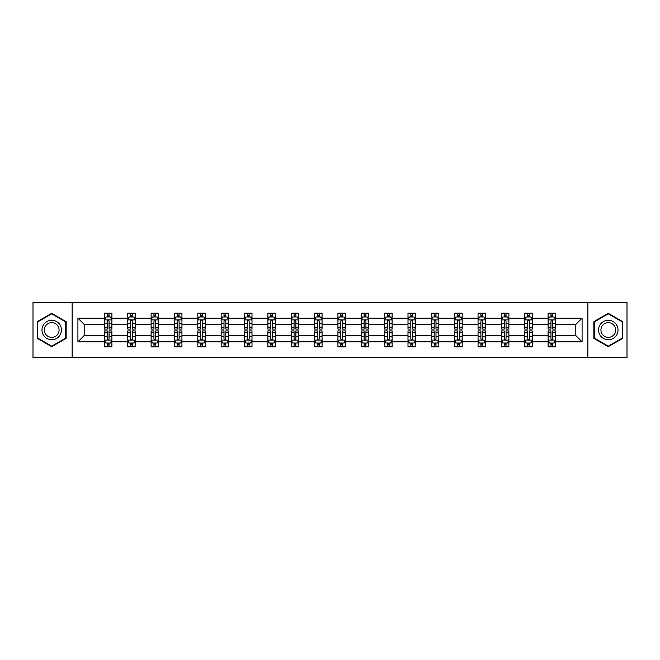 <?xml version="1.0" encoding="UTF-8"?>
<svg xmlns="http://www.w3.org/2000/svg" width="660" height="660" viewBox="0 0 660 660"><rect width="100%" height="100%" fill="white"/><g stroke="black" fill="none" stroke-linecap="round" stroke-linejoin="round"><path stroke-width="0.99" d="M587.854 357.695L627 357.695L627 302.305L587.854 302.305L587.854 357.695L72.146 357.695L72.146 302.305L33 302.305L33 357.695L72.146 357.695M555.596 341.822L555.596 335.536L575.801 335.536L582.087 341.822L555.596 341.822L555.596 346.838L552.75 346.838L552.75 343.027M587.854 302.305L72.146 302.305M548.113 341.822L532.24 341.822L532.24 335.536L548.113 335.536L548.113 346.838L555.596 346.838L555.596 342.845L554.185 342.845M532.24 341.822L532.24 346.838L529.394 346.838L529.394 343.027M524.758 341.822L508.885 341.822L508.885 335.536L524.758 335.536L524.758 346.838L532.24 346.838L532.24 342.845L530.838 342.845M508.885 341.822L508.885 346.838L506.047 346.838L506.047 343.027M501.402 341.822L485.537 341.822L485.537 335.536L501.402 335.536L501.402 346.838L508.885 346.838L508.885 342.845L507.482 342.845M485.537 341.822L485.537 346.838L482.691 346.838L482.691 343.027M478.055 341.822L462.181 341.822L462.181 335.536L478.055 335.536L478.055 346.838L485.537 346.838L485.537 342.845L484.127 342.845M462.181 341.822L462.181 346.838L459.335 346.838L459.335 343.027M454.699 341.822L438.834 341.822L438.834 335.536L454.699 335.536L454.699 346.838L462.181 346.838L462.181 342.845L460.779 342.845M438.834 341.822L438.834 346.838L435.988 346.838L435.988 343.027M431.343 341.822L415.478 341.822L415.478 335.536L431.343 335.536L431.343 346.838L438.834 346.838L438.834 342.845L437.423 342.845M415.478 341.822L415.478 346.838L412.632 346.838L412.632 343.027M407.995 341.822L392.123 341.822L392.123 335.536L407.995 335.536L407.995 346.838L415.478 346.838L415.478 342.845L414.067 342.845M392.123 341.822L392.123 346.838L389.276 346.838L389.276 343.027M384.64 341.822L368.775 341.822L368.775 335.536L384.64 335.536L384.64 346.838L392.123 346.838L392.123 342.845L390.72 342.845M368.775 341.822L368.775 346.838L365.929 346.838L365.929 343.027M361.284 341.822L345.419 341.822L345.419 335.536L361.284 335.536L361.284 346.838L368.775 346.838L368.775 342.845L367.364 342.845M345.419 341.822L345.419 346.838L342.573 346.838L342.573 343.027M337.936 341.822L322.063 341.822L322.063 335.536L337.936 335.536L337.936 346.838L345.419 346.838L345.419 342.845L344.008 342.845M322.063 341.822L322.063 346.838L319.225 346.838L319.225 343.027M314.581 341.822L298.716 341.822L298.716 335.536L314.581 335.536L314.581 346.838L322.063 346.838L322.063 342.845L320.661 342.845M298.716 341.822L298.716 346.838L295.87 346.838L295.87 343.027M291.225 341.822L275.36 341.822L275.36 335.536L291.225 335.536L291.225 346.838L298.716 346.838L298.716 342.845L297.305 342.845M275.36 341.822L275.36 346.838L272.514 346.838L272.514 343.027M267.877 341.822L252.004 341.822L252.004 335.536L267.877 335.536L267.877 346.838L275.36 346.838L275.36 342.845L273.95 342.845M252.004 341.822L252.004 346.838L249.166 346.838L249.166 343.027M244.522 341.822L228.657 341.822L228.657 335.536L244.522 335.536L244.522 346.838L252.004 346.838L252.004 342.845L250.602 342.845M228.657 341.822L228.657 346.838L225.811 346.838L225.811 343.027M221.166 341.822L205.301 341.822L205.301 335.536L221.166 335.536L221.166 346.838L228.657 346.838L228.657 342.845L227.246 342.845M205.301 341.822L205.301 346.838L202.455 346.838L202.455 343.027M197.819 341.822L181.945 341.822L181.945 335.536L197.819 335.536L197.819 346.838L205.301 346.838L205.301 342.845L203.899 342.845M181.945 341.822L181.945 346.838L179.107 346.838L179.107 343.027M174.463 341.822L158.598 341.822L158.598 335.536L174.463 335.536L174.463 346.838L181.945 346.838L181.945 342.845L180.543 342.845M158.598 341.822L158.598 346.838L155.752 346.838L155.752 343.027M151.115 341.822L135.242 341.822L135.242 335.536L151.115 335.536L151.115 346.838L158.598 346.838L158.598 342.845L157.187 342.845M135.242 341.822L135.242 346.838L132.396 346.838L132.396 343.027M127.76 341.822L111.886 341.822L111.886 335.536L127.76 335.536L127.76 346.838L135.242 346.838L135.242 342.845L133.84 342.845M111.886 341.822L111.886 346.838L109.049 346.838L109.049 343.027M104.404 341.822L77.913 341.822L77.913 318.178L104.404 318.178L104.404 324.464L84.2 324.464L84.2 335.536L104.404 335.536L104.404 346.838L111.886 346.838L111.886 342.845L110.484 342.845M105.814 317.155L104.404 317.155L104.404 313.162L104.404 318.178M105.757 313.162L111.886 313.162L111.886 318.178L127.76 318.178L127.76 313.162L135.242 313.162L135.242 318.178L151.115 318.178L151.115 313.162L158.598 313.162L158.598 318.178L174.463 318.178L174.463 313.162L181.945 313.162L181.945 318.178L197.819 318.178L197.819 313.162L205.301 313.162L205.301 318.178L221.166 318.178L221.166 313.162L228.657 313.162L228.657 318.178L244.522 318.178L244.522 313.162L252.004 313.162L252.004 318.178L267.877 318.178L267.877 313.162L275.36 313.162L275.36 318.178L291.225 318.178L291.225 313.162L298.716 313.162L298.716 318.178L314.581 318.178L314.581 313.162L322.063 313.162L322.063 318.178L337.936 318.178L337.936 313.162L345.419 313.162L345.419 318.178L361.284 318.178L361.284 313.162L368.775 313.162L368.775 318.178L384.64 318.178L384.64 313.162L392.123 313.162L392.123 318.178L407.995 318.178L407.995 313.162L415.478 313.162L415.478 318.178L431.343 318.178L431.343 313.162L438.834 313.162L438.834 318.178L454.699 318.178L454.699 313.162L462.181 313.162L462.181 318.178L478.055 318.178L478.055 313.162L485.537 313.162L485.537 318.178L501.402 318.178L501.402 313.162L508.885 313.162L508.885 318.178L524.758 318.178L524.758 313.162L532.24 313.162L532.24 318.178L548.113 318.178L548.113 313.162L555.596 313.162L555.596 318.178L582.087 318.178L582.087 341.822M548.113 318.178L548.113 324.464L532.24 324.464L532.24 318.178M524.758 318.178L524.758 324.464L508.885 324.464L508.885 318.178M501.402 318.178L501.402 324.464L485.537 324.464L485.537 318.178M478.055 318.178L478.055 324.464L462.181 324.464L462.181 318.178M454.699 318.178L454.699 324.464L438.834 324.464L438.834 318.178M431.343 318.178L431.343 324.464L415.478 324.464L415.478 318.178M407.995 318.178L407.995 324.464L392.123 324.464L392.123 318.178M384.64 318.178L384.64 324.464L368.775 324.464L368.775 318.178M361.284 318.178L361.284 324.464L345.419 324.464L345.419 318.178M337.936 318.178L337.936 324.464L322.063 324.464L322.063 318.178M314.581 318.178L314.581 324.464L298.716 324.464L298.716 318.178M291.225 318.178L291.225 324.464L275.36 324.464L275.36 318.178M267.877 318.178L267.877 324.464L252.004 324.464L252.004 318.178M244.522 318.178L244.522 324.464L228.657 324.464L228.657 318.178M221.166 318.178L221.166 324.464L205.301 324.464L205.301 318.178M197.819 318.178L197.819 324.464L181.945 324.464L181.945 318.178M174.463 318.178L174.463 324.464L158.598 324.464L158.598 318.178M151.115 318.178L151.115 324.464L135.242 324.464L135.242 318.178M127.76 318.178L127.76 324.464L111.886 324.464L111.886 318.178M77.913 318.178L84.2 324.464M575.801 335.536L575.801 324.464L555.596 324.464L555.596 318.178M550.952 316.899L552.75 316.899M527.604 316.899L529.394 316.899M504.248 316.899L506.047 316.899M480.892 316.899L482.691 316.899M457.545 316.899L459.335 316.899M434.189 316.899L435.988 316.899M410.834 316.899L412.632 316.899M387.486 316.899L389.276 316.899M364.13 316.899L365.929 316.899M340.774 316.899L342.573 316.899M317.427 316.899L319.225 316.899M294.071 316.899L295.87 316.899M270.724 316.899L272.514 316.899M247.368 316.899L249.166 316.899M224.012 316.899L225.811 316.899M200.665 316.899L202.455 316.899M177.309 316.899L179.107 316.899M153.953 316.899L155.752 316.899M130.606 316.899L132.396 316.899M107.25 316.899L109.049 316.899M107.25 343.101L109.049 343.101M130.606 343.101L132.396 343.101M153.953 343.101L155.752 343.101M177.309 343.101L179.107 343.101M200.665 343.101L202.455 343.101M224.012 343.101L225.811 343.101M247.368 343.101L249.166 343.101M270.724 343.101L272.514 343.101M294.071 343.101L295.87 343.101M317.427 343.101L319.225 343.101M340.774 343.101L342.573 343.101M364.13 343.101L365.929 343.101M387.486 343.101L389.276 343.101M410.834 343.101L412.632 343.101M434.189 343.101L435.988 343.101M457.545 343.101L459.335 343.101M480.892 343.101L482.691 343.101M504.248 343.101L506.047 343.101M527.604 343.101L529.394 343.101M550.952 343.101L552.75 343.101M84.2 335.536L77.913 341.822M582.087 318.178L575.801 324.464M66.157 321.659L51.711 313.318L37.265 321.659L37.265 338.341L51.711 346.682L66.157 338.341L66.157 321.659M593.843 321.659L593.843 338.341L608.289 346.682L622.735 338.341L622.735 321.659L608.289 313.318L593.843 321.659M109.049 315.109L107.25 315.109M104.404 327.228L104.404 329.101L107.25 329.101L107.25 327.228L104.404 327.228L104.404 324.464M111.886 324.464L111.886 329.101L109.049 329.101L109.049 321.09C108.446 319.943 107.852 319.943 107.25 321.09L107.25 327.228M110.484 317.155L111.886 317.155L111.886 313.162L109.049 313.162L109.049 316.973M111.886 319.968L110.393 316.973L105.905 316.973L104.404 319.968M104.404 313.162L107.25 313.162L107.25 316.973M111.895 313.162L110.542 313.162M107.25 344.891L109.049 344.891M111.886 332.772L111.886 330.899L109.049 330.899L109.049 332.772L111.886 332.772L111.886 335.536M104.404 335.536L104.404 330.899L107.25 330.899L107.25 338.91C107.844 340.057 108.446 340.057 109.049 338.91L109.049 332.772M105.814 342.845L104.404 342.845L104.404 346.838L107.25 346.838L107.25 343.027M104.404 340.032L105.905 343.027L110.393 343.027L111.886 340.032M110.542 346.838L111.886 346.838M132.396 315.109L130.606 315.109M129.162 317.155L127.76 317.155L127.76 313.162L130.606 313.162L130.606 316.973M127.76 327.228L127.76 329.101L130.606 329.101L130.606 327.228L127.76 327.228L127.76 324.464M135.242 324.464L135.242 329.101L132.396 329.101L132.396 321.09C131.802 319.943 131.2 319.943 130.606 321.09L130.606 327.228M133.84 317.155L135.242 317.155L135.242 313.162L133.898 313.162M135.242 319.968L133.749 316.973L129.253 316.973L127.76 319.968M132.396 316.973L132.396 313.162L135.242 313.162M129.104 313.162L127.76 313.162M155.752 315.109L153.953 315.109M152.518 317.155L151.115 317.155L151.115 313.162L153.953 313.162L153.953 316.973M151.115 327.228L151.115 329.101L153.953 329.101L153.953 327.228L151.115 327.228L151.115 324.464M158.598 324.464L158.598 329.101L155.752 329.101L155.752 321.09C155.158 319.943 154.555 319.943 153.953 321.09L153.953 327.228M157.187 317.155L158.598 317.155L158.598 313.162L157.245 313.162M158.598 319.968L157.096 316.973L152.608 316.973L151.115 319.968M155.752 316.973L155.752 313.162L158.598 313.162M152.46 313.162L151.115 313.162M130.606 344.891L132.396 344.891M135.242 332.772L135.242 330.899L132.396 330.899L132.396 332.772L135.242 332.772L135.242 335.536M127.76 335.536L127.76 330.899L130.606 330.899L130.606 338.91C131.2 340.057 131.802 340.057 132.396 338.91L132.396 332.772M129.162 342.845L127.76 342.845L127.76 346.838L130.606 346.838L130.606 343.027M127.76 340.032L129.253 343.027L133.749 343.027L135.242 340.032M133.898 346.838L135.242 346.838M153.953 344.891L155.752 344.891M158.598 332.772L158.598 330.899L155.752 330.899L155.752 332.772L158.598 332.772L158.598 335.536M151.115 335.536L151.115 330.899L153.953 330.899L153.953 338.91C154.555 340.057 155.149 340.057 155.752 338.91L155.752 332.772M152.518 342.845L151.115 342.845L151.115 346.838L153.953 346.838L153.953 343.027M151.115 340.032L152.608 343.027L157.096 343.027L158.598 340.032M157.245 346.838L158.598 346.838M43.288 325.132A9.727 9.727 0 0 0 46.843 338.423A9.727 9.727 0 0 0 60.142 334.867A9.727 9.727 0 0 0 56.578 321.577A9.727 9.727 0 0 0 43.288 325.132M45.334 326.32A7.367 7.367 0 0 0 48.031 336.377A7.367 7.367 0 0 0 58.088 333.679A7.367 7.367 0 0 0 55.399 323.623A7.367 7.367 0 0 0 45.334 326.32M65.711 321.915L65.711 338.085L51.711 346.162L37.719 338.085L37.719 321.915L51.711 313.838L65.711 321.915M599.857 325.132A9.727 9.727 0 0 0 603.421 338.423A9.727 9.727 0 0 0 616.712 334.867A9.727 9.727 0 0 0 613.156 321.577A9.727 9.727 0 0 0 599.857 325.132M601.912 326.32A7.367 7.367 0 0 0 604.601 336.377A7.367 7.367 0 0 0 614.666 333.679A7.367 7.367 0 0 0 611.968 323.623A7.367 7.367 0 0 0 601.912 326.32M622.281 321.915L622.281 338.085L608.289 346.162L594.289 338.085L594.289 321.915L608.289 313.838L622.281 321.915M179.107 315.109L177.309 315.109M175.874 317.155L174.463 317.155L174.463 313.162L177.309 313.162L177.309 316.973M174.463 327.228L174.463 329.101L177.309 329.101L177.309 327.228L174.463 327.228L174.463 324.464M181.945 324.464L181.945 329.101L179.107 329.101L179.107 321.09C178.505 319.943 177.911 319.943 177.309 321.09L177.309 327.228M180.543 317.155L181.945 317.155L181.945 313.162L180.601 313.162M181.945 319.968L180.452 316.973L175.964 316.973L174.463 319.968M179.107 316.973L179.107 313.162L181.945 313.162M175.807 313.162L174.463 313.162M177.309 344.891L179.107 344.891M181.945 332.772L181.945 330.899L179.107 330.899L179.107 332.772L181.945 332.772L181.945 335.536M174.463 335.536L174.463 330.899L177.309 330.899L177.309 338.91C177.903 340.057 178.505 340.057 179.107 338.91L179.107 332.772M175.874 342.845L174.463 342.845L174.463 346.838L177.309 346.838L177.309 343.027M174.463 340.032L175.964 343.027L180.452 343.027L181.945 340.032M180.601 346.838L181.945 346.838M202.455 315.109L200.665 315.109M199.221 317.155L197.819 317.155L197.819 313.162L200.665 313.162L200.665 316.973M197.819 327.228L197.819 329.101L200.665 329.101L200.665 327.228L197.819 327.228L197.819 324.464M205.301 324.464L205.301 329.101L202.455 329.101L202.455 321.09C201.861 319.943 201.259 319.943 200.665 321.09L200.665 327.228M203.899 317.155L205.301 317.155L205.301 313.162L203.956 313.162M205.301 319.968L203.808 316.973L199.312 316.973L197.819 319.968M202.455 316.973L202.455 313.162L205.301 313.162M199.163 313.162L197.819 313.162M200.665 344.891L202.455 344.891M205.301 332.772L205.301 330.899L202.455 330.899L202.455 332.772L205.301 332.772L205.301 335.536M197.819 335.536L197.819 330.899L200.665 330.899L200.665 338.91C201.259 340.057 201.861 340.057 202.455 338.91L202.455 332.772M199.221 342.845L197.819 342.845L197.819 346.838L200.665 346.838L200.665 343.027M197.819 340.032L199.312 343.027L203.808 343.027L205.301 340.032M203.956 346.838L205.301 346.838M225.811 315.109L224.012 315.109M222.577 317.155L221.166 317.155L221.166 313.162L224.012 313.162L224.012 316.973M221.166 327.228L221.166 329.101L224.012 329.101L224.012 327.228L221.166 327.228L221.166 324.464M228.657 324.464L228.657 329.101L225.811 329.101L225.811 321.09C225.209 319.943 224.614 319.943 224.012 321.09L224.012 327.228M227.246 317.155L228.657 317.155L228.657 313.162L227.304 313.162M228.657 319.968L227.155 316.973L222.667 316.973L221.166 319.968M225.811 316.973L225.811 313.162L228.657 313.162M222.519 313.162L221.166 313.162M224.012 344.891L225.811 344.891M228.657 332.772L228.657 330.899L225.811 330.899L225.811 332.772L228.657 332.772L228.657 335.536M221.166 335.536L221.166 330.899L224.012 330.899L224.012 338.91C224.614 340.057 225.209 340.057 225.811 338.91L225.811 332.772M222.577 342.845L221.166 342.845L221.166 346.838L224.012 346.838L224.012 343.027M221.166 340.032L222.667 343.027L227.155 343.027L228.657 340.032M227.304 346.838L228.657 346.838M249.166 315.109L247.368 315.109M245.933 317.155L244.522 317.155L244.522 313.162L247.368 313.162L247.368 316.973M244.522 327.228L244.522 329.101L247.368 329.101L247.368 327.228L244.522 327.228L244.522 324.464M252.004 324.464L252.004 329.101L249.166 329.101L249.166 321.09C248.564 319.943 247.97 319.943 247.368 321.09L247.368 327.228M250.602 317.155L252.004 317.155L252.004 313.162L250.66 313.162M252.004 319.968L250.511 316.973L246.023 316.973L244.522 319.968M249.166 316.973L249.166 313.162L252.004 313.162M245.866 313.162L244.522 313.162M247.368 344.891L249.166 344.891M252.004 332.772L252.004 330.899L249.166 330.899L249.166 332.772L252.004 332.772L252.004 335.536M244.522 335.536L244.522 330.899L247.368 330.899L247.368 338.91C247.962 340.057 248.564 340.057 249.166 338.91L249.166 332.772M245.933 342.845L244.522 342.845L244.522 346.838L247.368 346.838L247.368 343.027M244.522 340.032L246.023 343.027L250.511 343.027L252.004 340.032M250.66 346.838L252.004 346.838M272.514 315.109L270.724 315.109M269.28 317.155L267.877 317.155L267.877 313.162L270.724 313.162L270.724 316.973M267.877 327.228L267.877 329.101L270.724 329.101L270.724 327.228L267.877 327.228L267.877 324.464M275.36 324.464L275.36 329.101L272.514 329.101L272.514 321.09C271.92 319.943 271.318 319.943 270.724 321.09L270.724 327.228M273.95 317.155L275.36 317.155L275.36 313.162L274.015 313.162M275.36 319.968L273.867 316.973L269.371 316.973L267.877 319.968M272.514 316.973L272.514 313.162L275.36 313.162M269.222 313.162L267.877 313.162M270.724 344.891L272.514 344.891M275.36 332.772L275.36 330.899L272.514 330.899L272.514 332.772L275.36 332.772L275.36 335.536M267.877 335.536L267.877 330.899L270.724 330.899L270.724 338.91C271.318 340.057 271.92 340.057 272.514 338.91L272.514 332.772M269.28 342.845L267.877 342.845L267.877 346.838L270.724 346.838L270.724 343.027M267.877 340.032L269.371 343.027L273.867 343.027L275.36 340.032M274.015 346.838L275.36 346.838M295.87 315.109L294.071 315.109M292.636 317.155L291.225 317.155L291.225 313.162L294.071 313.162L294.071 316.973M291.225 327.228L291.225 329.101L294.071 329.101L294.071 327.228L291.225 327.228L291.225 324.464M298.716 324.464L298.716 329.101L295.87 329.101L295.87 321.09C295.267 319.943 294.673 319.943 294.071 321.09L294.071 327.228M297.305 317.155L298.716 317.155L298.716 313.162L297.363 313.162M298.716 319.968L297.214 316.973L292.726 316.973L291.225 319.968M295.87 316.973L295.87 313.162L298.716 313.162M292.578 313.162L291.225 313.162M294.071 344.891L295.87 344.891M298.716 332.772L298.716 330.899L295.87 330.899L295.87 332.772L298.716 332.772L298.716 335.536M291.225 335.536L291.225 330.899L294.071 330.899L294.071 338.91C294.673 340.057 295.267 340.057 295.87 338.91L295.87 332.772M292.636 342.845L291.225 342.845L291.225 346.838L294.071 346.838L294.071 343.027M291.225 340.032L292.726 343.027L297.214 343.027L298.716 340.032M297.363 346.838L298.716 346.838M319.225 315.109L317.427 315.109M315.991 317.155L314.581 317.155L314.581 313.162L317.427 313.162L317.427 316.973M314.581 327.228L314.581 329.101L317.427 329.101L317.427 327.228L314.581 327.228L314.581 324.464M322.063 324.464L322.063 329.101L319.225 329.101L319.225 321.09C318.623 319.943 318.021 319.943 317.427 321.09L317.427 327.228M320.661 317.155L322.063 317.155L322.063 313.162L320.719 313.162M322.063 319.968L320.57 316.973L316.074 316.973L314.581 319.968M319.225 316.973L319.225 313.162L322.063 313.162M315.925 313.162L314.581 313.162M317.427 344.891L319.225 344.891M322.063 332.772L322.063 330.899L319.225 330.899L319.225 332.772L322.063 332.772L322.063 335.536M314.581 335.536L314.581 330.899L317.427 330.899L317.427 338.91C318.021 340.057 318.623 340.057 319.225 338.91L319.225 332.772M315.991 342.845L314.581 342.845L314.581 346.838L317.427 346.838L317.427 343.027M314.581 340.032L316.074 343.027L320.57 343.027L322.063 340.032M320.719 346.838L322.063 346.838M342.573 315.109L340.774 315.109M339.339 317.155L337.936 317.155L337.936 313.162L340.774 313.162L340.774 316.973M337.936 327.228L337.936 329.101L340.774 329.101L340.774 327.228L337.936 327.228L337.936 324.464M345.419 324.464L345.419 329.101L342.573 329.101L342.573 321.09C341.979 319.943 341.377 319.943 340.774 321.09L340.774 327.228M344.008 317.155L345.419 317.155L345.419 313.162L344.075 313.162M345.419 319.968L343.918 316.973L339.43 316.973L337.936 319.968M342.573 316.973L342.573 313.162L345.419 313.162M339.281 313.162L337.936 313.162M340.774 344.891L342.573 344.891M345.419 332.772L345.419 330.899L342.573 330.899L342.573 332.772L345.419 332.772L345.419 335.536M337.936 335.536L337.936 330.899L340.774 330.899L340.774 338.91C341.377 340.057 341.979 340.057 342.573 338.91L342.573 332.772M339.339 342.845L337.936 342.845L337.936 346.838L340.774 346.838L340.774 343.027M337.936 340.032L339.43 343.027L343.918 343.027L345.419 340.032M344.075 346.838L345.419 346.838M365.929 315.109L364.13 315.109M362.695 317.155L361.284 317.155L361.284 313.162L364.13 313.162L364.13 316.973M361.284 327.228L361.284 329.101L364.13 329.101L364.13 327.228L361.284 327.228L361.284 324.464M368.775 324.464L368.775 329.101L365.929 329.101L365.929 321.09C365.326 319.943 364.733 319.943 364.13 321.09L364.13 327.228M367.364 317.155L368.775 317.155L368.775 313.162L367.422 313.162M368.775 319.968L367.274 316.973L362.786 316.973L361.284 319.968M365.929 316.973L365.929 313.162L368.775 313.162M362.637 313.162L361.284 313.162M364.13 344.891L365.929 344.891M368.775 332.772L368.775 330.899L365.929 330.899L365.929 332.772L368.775 332.772L368.775 335.536M361.284 335.536L361.284 330.899L364.13 330.899L364.13 338.91C364.733 340.057 365.326 340.057 365.929 338.91L365.929 332.772M362.695 342.845L361.284 342.845L361.284 346.838L364.13 346.838L364.13 343.027M361.284 340.032L362.786 343.027L367.274 343.027L368.775 340.032M367.422 346.838L368.775 346.838M389.276 315.109L387.486 315.109M386.05 317.155L384.64 317.155L384.64 313.162L387.486 313.162L387.486 316.973M384.64 327.228L384.64 329.101L387.486 329.101L387.486 327.228L384.64 327.228L384.64 324.464M392.123 324.464L392.123 329.101L389.276 329.101L389.276 321.09C388.682 319.943 388.08 319.943 387.486 321.09L387.486 327.228M390.72 317.155L392.123 317.155L392.123 313.162L390.778 313.162M392.123 319.968L390.629 316.973L386.133 316.973L384.64 319.968M389.276 316.973L389.276 313.162L392.123 313.162M385.984 313.162L384.64 313.162M387.486 344.891L389.276 344.891M392.123 332.772L392.123 330.899L389.276 330.899L389.276 332.772L392.123 332.772L392.123 335.536M384.64 335.536L384.64 330.899L387.486 330.899L387.486 338.91C388.08 340.057 388.682 340.057 389.276 338.91L389.276 332.772M386.05 342.845L384.64 342.845L384.64 346.838L387.486 346.838L387.486 343.027M384.64 340.032L386.133 343.027L390.629 343.027L392.123 340.032M390.778 346.838L392.123 346.838M412.632 315.109L410.834 315.109M409.398 317.155L407.995 317.155L407.995 313.162L410.834 313.162L410.834 316.973M407.995 327.228L407.995 329.101L410.834 329.101L410.834 327.228L407.995 327.228L407.995 324.464M415.478 324.464L415.478 329.101L412.632 329.101L412.632 321.09C412.038 319.943 411.436 319.943 410.834 321.09L410.834 327.228M414.067 317.155L415.478 317.155L415.478 313.162L414.133 313.162M415.478 319.968L413.977 316.973L409.489 316.973L407.995 319.968M412.632 316.973L412.632 313.162L415.478 313.162M409.34 313.162L407.995 313.162M410.834 344.891L412.632 344.891M415.478 332.772L415.478 330.899L412.632 330.899L412.632 332.772L415.478 332.772L415.478 335.536M407.995 335.536L407.995 330.899L410.834 330.899L410.834 338.91C411.436 340.057 412.03 340.057 412.632 338.91L412.632 332.772M409.398 342.845L407.995 342.845L407.995 346.838L410.834 346.838L410.834 343.027M407.995 340.032L409.489 343.027L413.977 343.027L415.478 340.032M414.133 346.838L415.478 346.838M435.988 315.109L434.189 315.109M432.754 317.155L431.343 317.155L431.343 313.162L434.189 313.162L434.189 316.973M431.343 327.228L431.343 329.101L434.189 329.101L434.189 327.228L431.343 327.228L431.343 324.464M438.834 324.464L438.834 329.101L435.988 329.101L435.988 321.09C435.385 319.943 434.791 319.943 434.189 321.09L434.189 327.228M437.423 317.155L438.834 317.155L438.834 313.162L437.481 313.162M438.834 319.968L437.332 316.973L432.844 316.973L431.343 319.968M435.988 316.973L435.988 313.162L438.834 313.162M432.696 313.162L431.343 313.162M434.189 344.891L435.988 344.891M438.834 332.772L438.834 330.899L435.988 330.899L435.988 332.772L438.834 332.772L438.834 335.536M431.343 335.536L431.343 330.899L434.189 330.899L434.189 338.91C434.791 340.057 435.385 340.057 435.988 338.91L435.988 332.772M432.754 342.845L431.343 342.845L431.343 346.838L434.189 346.838L434.189 343.027M431.343 340.032L432.844 343.027L437.332 343.027L438.834 340.032M437.481 346.838L438.834 346.838M459.335 315.109L457.545 315.109M456.101 317.155L454.699 317.155L454.699 313.162L457.545 313.162L457.545 316.973M454.699 327.228L454.699 329.101L457.545 329.101L457.545 327.228L454.699 327.228L454.699 324.464M462.181 324.464L462.181 329.101L459.335 329.101L459.335 321.09C458.741 319.943 458.139 319.943 457.545 321.09L457.545 327.228M460.779 317.155L462.181 317.155L462.181 313.162L460.837 313.162M462.181 319.968L460.688 316.973L456.192 316.973L454.699 319.968M459.335 316.973L459.335 313.162L462.181 313.162M456.043 313.162L454.699 313.162M457.545 344.891L459.335 344.891M462.181 332.772L462.181 330.899L459.335 330.899L459.335 332.772L462.181 332.772L462.181 335.536M454.699 335.536L454.699 330.899L457.545 330.899L457.545 338.91C458.139 340.057 458.741 340.057 459.335 338.91L459.335 332.772M456.101 342.845L454.699 342.845L454.699 346.838L457.545 346.838L457.545 343.027M454.699 340.032L456.192 343.027L460.688 343.027L462.181 340.032M460.837 346.838L462.181 346.838M482.691 315.109L480.892 315.109M479.457 317.155L478.055 317.155L478.055 313.162L480.892 313.162L480.892 316.973M478.055 327.228L478.055 329.101L480.892 329.101L480.892 327.228L478.055 327.228L478.055 324.464M485.537 324.464L485.537 329.101L482.691 329.101L482.691 321.09C482.097 319.943 481.495 319.943 480.892 321.09L480.892 327.228M484.127 317.155L485.537 317.155L485.537 313.162L484.192 313.162M485.537 319.968L484.036 316.973L479.548 316.973L478.055 319.968M482.691 316.973L482.691 313.162L485.537 313.162M479.399 313.162L478.055 313.162M480.892 344.891L482.691 344.891M485.537 332.772L485.537 330.899L482.691 330.899L482.691 332.772L485.537 332.772L485.537 335.536M478.055 335.536L478.055 330.899L480.892 330.899L480.892 338.91C481.495 340.057 482.089 340.057 482.691 338.91L482.691 332.772M479.457 342.845L478.055 342.845L478.055 346.838L480.892 346.838L480.892 343.027M478.055 340.032L479.548 343.027L484.036 343.027L485.537 340.032M484.192 346.838L485.537 346.838M506.047 315.109L504.248 315.109M502.813 317.155L501.402 317.155L501.402 313.162L504.248 313.162L504.248 316.973M501.402 327.228L501.402 329.101L504.248 329.101L504.248 327.228L501.402 327.228L501.402 324.464M508.885 324.464L508.885 329.101L506.047 329.101L506.047 321.09C505.444 319.943 504.851 319.943 504.248 321.09L504.248 327.228M507.482 317.155L508.885 317.155L508.885 313.162L507.54 313.162M508.885 319.968L507.391 316.973L502.904 316.973L501.402 319.968M506.047 316.973L506.047 313.162L508.885 313.162M502.755 313.162L501.402 313.162M504.248 344.891L506.047 344.891M508.885 332.772L508.885 330.899L506.047 330.899L506.047 332.772L508.885 332.772L508.885 335.536M501.402 335.536L501.402 330.899L504.248 330.899L504.248 338.91C504.842 340.057 505.444 340.057 506.047 338.91L506.047 332.772M502.813 342.845L501.402 342.845L501.402 346.838L504.248 346.838L504.248 343.027M501.402 340.032L502.904 343.027L507.391 343.027L508.885 340.032M507.54 346.838L508.885 346.838M529.394 315.109L527.604 315.109M526.16 317.155L524.758 317.155L524.758 313.162L527.604 313.162L527.604 316.973M524.758 327.228L524.758 329.101L527.604 329.101L527.604 327.228L524.758 327.228L524.758 324.464M532.24 324.464L532.24 329.101L529.394 329.101L529.394 321.09C528.8 319.943 528.198 319.943 527.604 321.09L527.604 327.228M530.838 317.155L532.24 317.155L532.24 313.162L530.896 313.162M532.24 319.968L530.747 316.973L526.251 316.973L524.758 319.968M529.394 316.973L529.394 313.162L532.24 313.162M526.102 313.162L524.758 313.162M527.604 344.891L529.394 344.891M532.24 332.772L532.24 330.899L529.394 330.899L529.394 332.772L532.24 332.772L532.24 335.536M524.758 335.536L524.758 330.899L527.604 330.899L527.604 338.91C528.198 340.057 528.8 340.057 529.394 338.91L529.394 332.772M526.16 342.845L524.758 342.845L524.758 346.838L527.604 346.838L527.604 343.027M524.758 340.032L526.251 343.027L530.747 343.027L532.24 340.032M530.896 346.838L532.24 346.838M552.75 315.109L550.952 315.109M549.516 317.155L548.105 317.155L548.105 313.162L550.952 313.162L550.952 316.973M548.105 327.228L548.105 329.101L550.952 329.101L550.952 327.228L548.105 327.228L548.105 324.464M555.596 324.464L555.596 329.101L552.75 329.101L552.75 321.09C552.156 319.943 551.554 319.943 550.952 321.09L550.952 327.228M554.185 317.155L555.596 317.155L555.596 313.162L554.243 313.162M555.596 319.968L554.095 316.973L549.607 316.973L548.105 319.968M552.75 316.973L552.75 313.162L555.596 313.162M549.458 313.162L548.113 313.162M550.952 344.891L552.75 344.891M555.596 332.772L555.596 330.899L552.75 330.899L552.75 332.772L555.596 332.772L555.596 335.536M548.105 335.536L548.105 330.899L550.952 330.899L550.952 338.91C551.554 340.057 552.148 340.057 552.75 338.91L552.75 332.772M549.516 342.845L548.105 342.845L548.105 346.838L550.952 346.838L550.952 343.027M548.105 340.032L549.607 343.027L554.095 343.027L555.596 340.032M554.243 346.838L555.596 346.838M111.854 319.894L104.445 319.894M111.886 327.228L109.049 327.228M107.25 323.21L104.404 323.21M111.886 323.21L109.049 323.21M109.049 316.058L107.25 316.058M104.445 340.106L111.854 340.106M104.404 332.772L107.25 332.772M109.049 336.79L111.886 336.79M104.404 336.79L107.25 336.79M107.25 343.942L109.049 343.942M135.209 319.894L127.793 319.894M135.242 327.228L132.396 327.228M130.606 323.21L127.76 323.21M135.242 323.21L132.396 323.21M132.396 316.058L130.606 316.058M158.557 319.894L151.148 319.894M158.598 327.228L155.752 327.228M153.953 323.21L151.115 323.21M158.598 323.21L155.752 323.21M155.752 316.058L153.953 316.058M127.793 340.106L135.209 340.106M127.76 332.772L130.606 332.772M132.396 336.79L135.242 336.79M127.76 336.79L130.606 336.79M130.606 343.942L132.396 343.942M151.148 340.106L158.557 340.106M151.115 332.772L153.953 332.772M155.752 336.79L158.598 336.79M151.115 336.79L153.953 336.79M153.953 343.942L155.752 343.942M181.912 319.894L174.504 319.894M181.945 327.228L179.107 327.228M177.309 323.21L174.463 323.21M181.945 323.21L179.107 323.21M179.107 316.058L177.309 316.058M174.504 340.106L181.912 340.106M174.463 332.772L177.309 332.772M179.107 336.79L181.945 336.79M174.463 336.79L177.309 336.79M177.309 343.942L179.107 343.942M205.268 319.894L197.851 319.894M205.301 327.228L202.455 327.228M200.665 323.21L197.819 323.21M205.301 323.21L202.455 323.21M202.455 316.058L200.665 316.058M197.851 340.106L205.268 340.106M197.819 332.772L200.665 332.772M202.455 336.79L205.301 336.79M197.819 336.79L200.665 336.79M200.665 343.942L202.455 343.942M228.616 319.894L221.207 319.894M228.657 327.228L225.811 327.228M224.012 323.21L221.166 323.21M228.657 323.21L225.811 323.21M225.811 316.058L224.012 316.058M221.207 340.106L228.616 340.106M221.166 332.772L224.012 332.772M225.811 336.79L228.657 336.79M221.166 336.79L224.012 336.79M224.012 343.942L225.811 343.942M251.971 319.894L244.563 319.894M252.004 327.228L249.166 327.228M247.368 323.21L244.522 323.21M252.004 323.21L249.166 323.21M249.166 316.058L247.368 316.058M244.563 340.106L251.971 340.106M244.522 332.772L247.368 332.772M249.166 336.79L252.004 336.79M244.522 336.79L247.368 336.79M247.368 343.942L249.166 343.942M275.319 319.894L267.911 319.894M275.36 327.228L272.514 327.228M270.724 323.21L267.877 323.21M275.36 323.21L272.514 323.21M272.514 316.058L270.724 316.058M267.911 340.106L275.319 340.106M267.877 332.772L270.724 332.772M272.514 336.79L275.36 336.79M267.877 336.79L270.724 336.79M270.724 343.942L272.514 343.942M298.675 319.894L291.266 319.894M298.716 327.228L295.87 327.228M294.071 323.21L291.225 323.21M298.716 323.21L295.87 323.21M295.87 316.058L294.071 316.058M291.266 340.106L298.675 340.106M291.225 332.772L294.071 332.772M295.87 336.79L298.716 336.79M291.225 336.79L294.071 336.79M294.071 343.942L295.87 343.942M322.03 319.894L314.622 319.894M322.063 327.228L319.225 327.228M317.427 323.21L314.581 323.21M322.063 323.21L319.225 323.21M319.225 316.058L317.427 316.058M314.622 340.106L322.03 340.106M314.581 332.772L317.427 332.772M319.225 336.79L322.063 336.79M314.581 336.79L317.427 336.79M317.427 343.942L319.225 343.942M345.378 319.894L337.969 319.894M345.419 327.228L342.573 327.228M340.774 323.21L337.936 323.21M345.419 323.21L342.573 323.21M342.573 316.058L340.774 316.058M337.969 340.106L345.378 340.106M337.936 332.772L340.774 332.772M342.573 336.79L345.419 336.79M337.936 336.79L340.774 336.79M340.774 343.942L342.573 343.942M368.734 319.894L361.325 319.894M368.775 327.228L365.929 327.228M364.13 323.21L361.284 323.21M368.775 323.21L365.929 323.21M365.929 316.058L364.13 316.058M361.325 340.106L368.734 340.106M361.284 332.772L364.13 332.772M365.929 336.79L368.775 336.79M361.284 336.79L364.13 336.79M364.13 343.942L365.929 343.942M392.089 319.894L384.681 319.894M392.123 327.228L389.276 327.228M387.486 323.21L384.64 323.21M392.123 323.21L389.276 323.21M389.276 316.058L387.486 316.058M384.681 340.106L392.089 340.106M384.64 332.772L387.486 332.772M389.276 336.79L392.123 336.79M384.64 336.79L387.486 336.79M387.486 343.942L389.276 343.942M415.437 319.894L408.028 319.894M415.478 327.228L412.632 327.228M410.834 323.21L407.995 323.21M415.478 323.21L412.632 323.21M412.632 316.058L410.834 316.058M408.028 340.106L415.437 340.106M407.995 332.772L410.834 332.772M412.632 336.79L415.478 336.79M407.995 336.79L410.834 336.79M410.834 343.942L412.632 343.942M438.793 319.894L431.384 319.894M438.834 327.228L435.988 327.228M434.189 323.21L431.343 323.21M438.834 323.21L435.988 323.21M435.988 316.058L434.189 316.058M431.384 340.106L438.793 340.106M431.343 332.772L434.189 332.772M435.988 336.79L438.834 336.79M431.343 336.79L434.189 336.79M434.189 343.942L435.988 343.942M462.148 319.894L454.732 319.894M462.181 327.228L459.335 327.228M457.545 323.21L454.699 323.21M462.181 323.21L459.335 323.21M459.335 316.058L457.545 316.058M454.732 340.106L462.148 340.106M454.699 332.772L457.545 332.772M459.335 336.79L462.181 336.79M454.699 336.79L457.545 336.79M457.545 343.942L459.335 343.942M485.496 319.894L478.087 319.894M485.537 327.228L482.691 327.228M480.892 323.21L478.055 323.21M485.537 323.21L482.691 323.21M482.691 316.058L480.892 316.058M478.087 340.106L485.496 340.106M478.055 332.772L480.892 332.772M482.691 336.79L485.537 336.79M478.055 336.79L480.892 336.79M480.892 343.942L482.691 343.942M508.852 319.894L501.443 319.894M508.885 327.228L506.047 327.228M504.248 323.21L501.402 323.21M508.885 323.21L506.047 323.21M506.047 316.058L504.248 316.058M501.443 340.106L508.852 340.106M501.402 332.772L504.248 332.772M506.047 336.79L508.885 336.79M501.402 336.79L504.248 336.79M504.248 343.942L506.047 343.942M532.207 319.894L524.791 319.894M532.24 327.228L529.394 327.228M527.604 323.21L524.758 323.21M532.24 323.21L529.394 323.21M529.394 316.058L527.604 316.058M524.791 340.106L532.207 340.106M524.758 332.772L527.604 332.772M529.394 336.79L532.24 336.79M524.758 336.79L527.604 336.79M527.604 343.942L529.394 343.942M555.555 319.894L548.146 319.894M555.596 327.228L552.75 327.228M550.952 323.21L548.105 323.21M555.596 323.21L552.75 323.21M552.75 316.058L550.952 316.058M548.146 340.106L555.555 340.106M548.105 332.772L550.952 332.772M552.75 336.79L555.596 336.79M548.105 336.79L550.952 336.79M550.952 343.942L552.75 343.942"/></g></svg>

